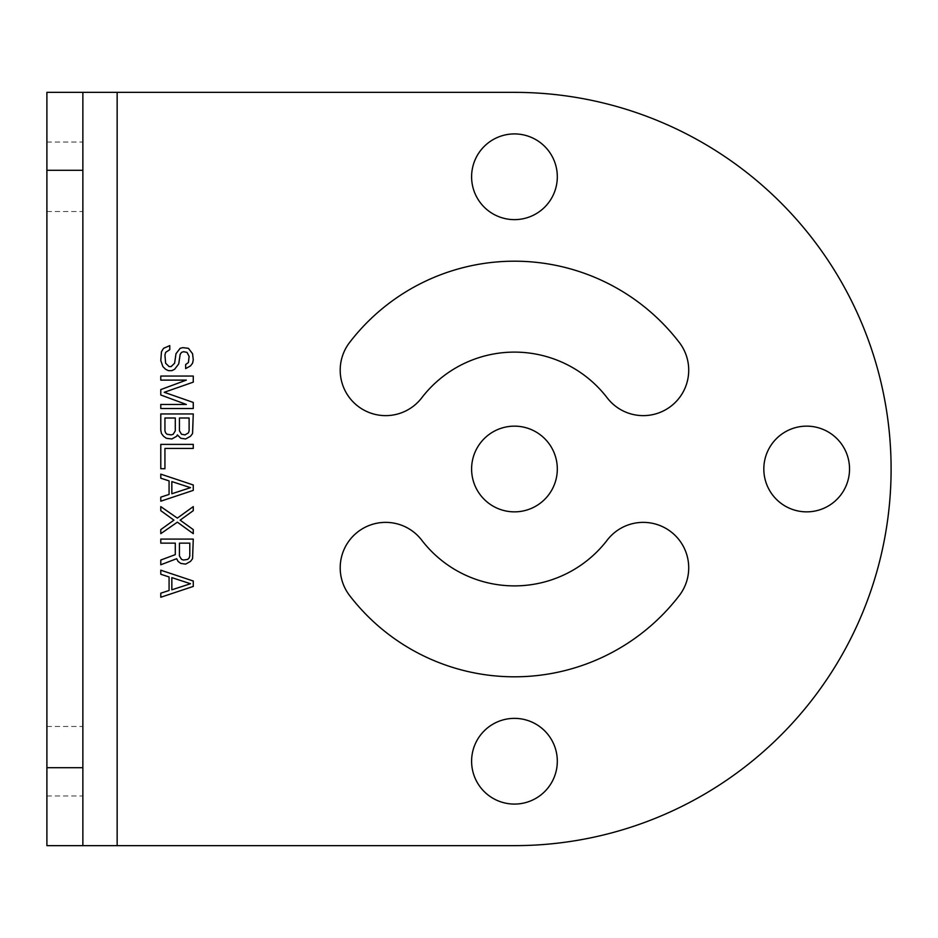 <?xml version="1.0" encoding="UTF-8"?>
<svg xmlns="http://www.w3.org/2000/svg" width="938" height="938" viewBox="0 0 938 938"><rect width="100%" height="100%" fill="white"/><g stroke="black" fill="none" stroke-linecap="round" stroke-linejoin="round"><path stroke-width="0.7" stroke-dasharray="4.69 3.52" d="M160.785 444.378L193.263 444.378L193.263 448.434L164.936 448.434L164.936 468.73L160.785 468.73L160.785 444.378M82.861 845.642L514.458 845.642A376.642 376.642 0 0 0 891.1 469A376.642 376.642 0 0 0 514.458 92.358L46.9 92.358L46.9 845.642L82.861 845.642L82.861 92.358M421.725 397.841A45.458 45.458 0 0 1 357.988 406.236A45.458 45.458 0 0 1 349.593 342.499A207.802 207.802 0 0 1 679.323 342.499A45.458 45.458 0 0 1 670.928 406.236A45.458 45.458 0 0 1 607.191 397.841A116.887 116.887 0 0 0 421.725 397.841M607.191 540.159A45.458 45.458 0 0 1 670.928 531.764A45.458 45.458 0 0 1 679.323 595.501A207.802 207.802 0 0 1 349.593 595.501A45.458 45.458 0 0 1 357.988 531.764A45.458 45.458 0 0 1 421.725 540.159A116.887 116.887 0 0 0 607.191 540.159M471.603 469A42.855 42.855 0 0 1 514.458 426.145A42.855 42.855 0 0 1 557.313 469A42.855 42.855 0 0 1 514.458 511.855A42.855 42.855 0 0 1 471.603 469M763.825 469A42.855 42.855 0 0 1 806.68 426.145A42.855 42.855 0 0 1 849.535 469A42.855 42.855 0 0 1 806.68 511.855A42.855 42.855 0 0 1 763.825 469M471.603 176.778A42.855 42.855 0 0 1 514.458 133.923A42.855 42.855 0 0 1 557.313 176.778A42.855 42.855 0 0 1 514.458 219.633A42.855 42.855 0 0 1 471.603 176.778M471.603 761.222A42.855 42.855 0 0 1 514.458 718.367A42.855 42.855 0 0 1 557.313 761.222A42.855 42.855 0 0 1 514.458 804.077A42.855 42.855 0 0 1 471.603 761.222M193.263 586.426L160.785 597.248L160.785 593.191L169.075 590.494L169.075 576.964L160.785 574.255L160.785 570.198L193.263 581.021L193.263 586.426M185.654 564.113L180.823 563.433L178.056 561.405L176.684 558.696L160.785 564.782L160.785 560.045L175.3 554.639L175.3 543.137L160.785 543.137L160.785 539.08L193.263 539.08L192.571 558.696L190.496 561.405L185.654 564.113M160.785 533.663L160.785 529.607L173.917 520.144L160.785 510.671L160.785 506.614L177.364 518.104L193.263 506.614L193.263 510.671L180.131 520.144L193.263 529.607L193.263 533.663L177.364 522.173L160.785 533.663M193.263 490.375L160.785 501.197L160.785 497.14L169.075 494.432L169.075 480.901L160.785 478.204L160.785 474.136L193.263 484.969L193.263 490.375M177.364 434.904L176.684 436.264L171.842 438.961L166.319 438.292L163.552 436.264L161.477 433.555L160.785 430.167L160.785 413.939L193.263 413.939L192.571 433.555L190.496 436.264L185.654 438.961L180.823 438.292L177.364 434.904M186.345 404.466L160.785 394.992L160.785 389.587L186.345 380.113L160.785 380.113L160.785 376.056L193.263 376.056L193.263 382.141L164.244 392.295L193.263 402.437L193.263 408.522L160.785 408.522L160.785 404.466L186.345 404.466M185.654 368.611L185.654 364.554L188.421 362.525L189.113 356.44L187.037 352.383L183.59 351.703L181.515 352.383L180.131 354.412L178.748 363.885L174.609 369.291L171.842 370.651L168.383 370.651L165.627 369.291L162.86 366.582L160.785 360.497L161.477 351.703L163.552 348.326L169.766 345.618L169.766 349.675L165.627 352.383L164.936 355.092L165.627 363.205L169.075 366.582L171.15 366.582L174.609 363.205L175.992 353.732L180.131 348.326L182.898 347.646L188.421 348.326L192.571 353.732L193.263 359.817L192.571 363.205L190.496 365.914L185.654 368.611M82.861 761.222L82.861 726.481L82.861 761.222M82.861 176.778L82.861 142.037L82.861 176.778M46.9 176.778L46.9 142.037L46.9 176.778M46.9 761.222L46.9 726.481L46.9 761.222M189.113 417.996L179.439 417.996L179.439 430.847L181.515 434.235L184.974 434.904L188.421 432.875L189.113 430.847L189.113 417.996M171.15 434.904L173.225 434.235L175.3 430.847L175.3 417.996L164.936 417.996L164.936 430.847L165.627 432.875L167.011 434.235L171.15 434.904M190.496 487.666L171.842 481.581L171.842 493.763L190.496 487.666M179.439 555.988L181.515 559.376L183.59 560.045L187.729 559.376L189.113 558.016L189.804 555.988L189.804 543.137L179.439 543.137L179.439 555.988M190.496 583.729L171.842 577.632L171.842 589.814L190.496 583.729M117.156 845.642L117.156 92.358M46.9 142.037L82.861 142.037M46.9 211.519L82.861 211.519M46.9 726.481L82.861 726.481M46.9 795.963L82.861 795.963"/><path stroke-width="1.41" d="M160.785 444.378L193.263 444.378L193.263 448.434L164.936 448.434L164.936 468.73L160.785 468.73L160.785 444.378M117.156 845.642L514.458 845.642A376.642 376.642 0 0 0 891.1 469A376.642 376.642 0 0 0 514.458 92.358L46.9 92.358L82.861 92.358L82.861 845.642L46.9 845.642L117.156 845.642L117.156 92.358M471.603 469A42.855 42.855 0 0 1 514.458 426.145A42.855 42.855 0 0 1 557.313 469A42.855 42.855 0 0 1 514.458 511.855A42.855 42.855 0 0 1 471.603 469M607.191 540.159A45.458 45.458 0 0 1 670.928 531.764A45.458 45.458 0 0 1 679.323 595.501A207.802 207.802 0 0 1 349.593 595.501A45.458 45.458 0 0 1 357.988 531.764A45.458 45.458 0 0 1 421.725 540.159A116.887 116.887 0 0 0 607.191 540.159M421.725 397.841A45.458 45.458 0 0 1 357.988 406.236A45.458 45.458 0 0 1 349.593 342.499A207.802 207.802 0 0 1 679.323 342.499A45.458 45.458 0 0 1 670.928 406.236A45.458 45.458 0 0 1 607.191 397.841A116.887 116.887 0 0 0 421.725 397.841M471.603 761.222A42.855 42.855 0 0 1 514.458 718.367A42.855 42.855 0 0 1 557.313 761.222A42.855 42.855 0 0 1 514.458 804.077A42.855 42.855 0 0 1 471.603 761.222M471.603 176.778A42.855 42.855 0 0 1 514.458 133.923A42.855 42.855 0 0 1 557.313 176.778A42.855 42.855 0 0 1 514.458 219.633A42.855 42.855 0 0 1 471.603 176.778M763.825 469A42.855 42.855 0 0 1 806.68 426.145A42.855 42.855 0 0 1 849.535 469A42.855 42.855 0 0 1 806.68 511.855A42.855 42.855 0 0 1 763.825 469M185.654 368.611L185.654 364.554L188.421 362.525L189.113 356.44L187.037 352.383L183.59 351.703L181.515 352.383L180.131 354.412L178.748 363.885L174.609 369.291L171.842 370.651L168.383 370.651L165.627 369.291L162.86 366.582L160.785 360.497L161.477 351.703L163.552 348.326L169.766 345.618L169.766 349.675L165.627 352.383L164.936 355.092L165.627 363.205L169.075 366.582L171.15 366.582L174.609 363.205L175.992 353.732L180.131 348.326L182.898 347.646L188.421 348.326L192.571 353.732L193.263 359.817L192.571 363.205L190.496 365.914L185.654 368.611M186.345 404.466L160.785 394.992L160.785 389.587L186.345 380.113L160.785 380.113L160.785 376.056L193.263 376.056L193.263 382.141L164.244 392.295L193.263 402.437L193.263 408.522L160.785 408.522L160.785 404.466L186.345 404.466M177.364 434.904L176.684 436.264L171.842 438.961L166.319 438.292L163.552 436.264L161.477 433.555L160.785 430.167L160.785 413.939L193.263 413.939L192.571 433.555L190.496 436.264L185.654 438.961L180.823 438.292L177.364 434.904M193.263 490.375L160.785 501.197L160.785 497.14L169.075 494.432L169.075 480.901L160.785 478.204L160.785 474.136L193.263 484.969L193.263 490.375M160.785 533.663L160.785 529.607L173.917 520.144L160.785 510.671L160.785 506.614L177.364 518.104L193.263 506.614L193.263 510.671L180.131 520.144L193.263 529.607L193.263 533.663L177.364 522.173L160.785 533.663M185.654 564.113L180.823 563.433L178.056 561.405L176.684 558.696L160.785 564.782L160.785 560.045L175.3 554.639L175.3 543.137L160.785 543.137L160.785 539.08L193.263 539.08L192.571 558.696L190.496 561.405L185.654 564.113M193.263 586.426L160.785 597.248L160.785 593.191L169.075 590.494L169.075 576.964L160.785 574.255L160.785 570.198L193.263 581.021L193.263 586.426M46.9 845.642L46.9 767.718L82.861 767.718M46.9 767.718L46.9 92.358M189.113 417.996L179.439 417.996L179.439 430.847L181.515 434.235L184.974 434.904L188.421 432.875L189.113 430.847L189.113 417.996M171.15 434.904L173.225 434.235L175.3 430.847L175.3 417.996L164.936 417.996L164.936 430.847L165.627 432.875L167.011 434.235L171.15 434.904M190.496 487.666L171.842 481.581L171.842 493.763L190.496 487.666M179.439 555.988L181.515 559.376L183.59 560.045L187.729 559.376L189.113 558.016L189.804 555.988L189.804 543.137L179.439 543.137L179.439 555.988M190.496 583.729L171.842 577.632L171.842 589.814L190.496 583.729M46.9 170.282L82.861 170.282"/></g></svg>
